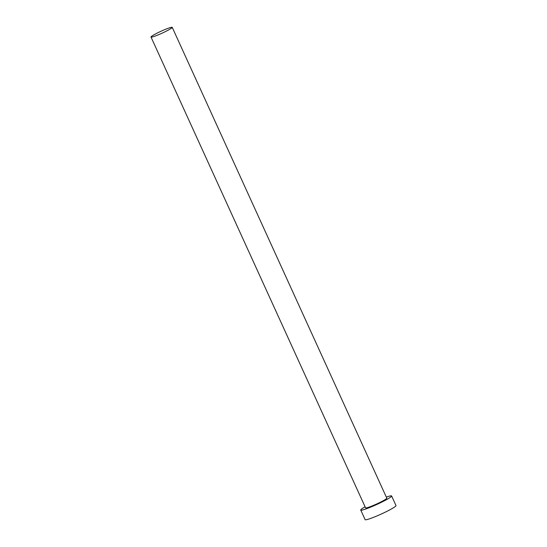<?xml version="1.0" encoding="UTF-8"?>
<svg xmlns="http://www.w3.org/2000/svg" width="547" height="547" viewBox="0 0 547 547"><rect width="100%" height="100%" fill="white"/><g stroke="black" fill="none" stroke-linecap="round" stroke-linejoin="round"><path stroke-width="0.82" d="M156.374 33.504A11.665 1.101 -24.5 0 0 150.999 37.025A11.665 1.101 -24.5 0 0 166.856 30.871A11.665 1.101 -24.5 0 0 172.23 27.35A11.665 1.101 -24.5 0 0 156.374 33.504M150.999 37.025L365.56 507.842A11.665 1.101 -24.5 0 0 381.423 501.688A11.665 1.101 -24.5 0 0 386.797 498.167L172.23 27.35M365.081 506.789A16.971 1.6 -24.5 0 0 360.74 510.043A16.971 1.6 -24.5 0 0 383.803 501.093A16.971 1.6 -24.5 0 0 391.625 495.965A16.971 1.6 -24.5 0 0 386.312 497.114M360.74 510.043L365.116 519.65A16.971 1.6 -24.5 0 0 388.185 510.7A16.971 1.6 -24.5 0 0 396.001 505.578L391.625 495.965"/></g></svg>
